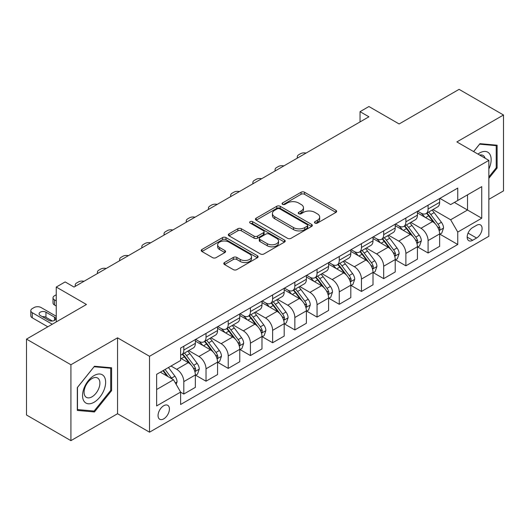 <?xml version="1.0" encoding="UTF-8"?>
<svg xmlns="http://www.w3.org/2000/svg" width="530" height="530" viewBox="0 0 530 530"><rect width="100%" height="100%" fill="white"/><g stroke="black" fill="none" stroke-linecap="round" stroke-linejoin="round"><path stroke-width="0.79" d="M314.972 223.077A1.729 0.994 0 0 0 317.41 223.077L335.94 212.384A2.465 1.424 0 0 0 336.663 211.377A2.465 1.424 0 0 0 335.94 210.37L304.551 192.244A2.465 1.424 0 0 0 301.066 192.244L282.536 202.944A1.729 0.994 0 0 0 282.033 203.646A1.729 0.994 0 0 0 282.536 204.355A1.729 0.994 0 0 0 284.974 204.355L287.373 202.97A7.89 4.558 0 0 1 298.536 202.97L301.153 204.481A7.89 4.558 0 0 1 303.465 207.7A7.89 4.558 0 0 1 301.153 210.92L298.754 212.305A1.729 0.994 0 0 0 298.251 213.014A1.729 0.994 0 0 0 298.754 213.716A1.729 0.994 0 0 0 301.192 213.716L303.591 212.331A7.89 4.558 0 0 1 314.754 212.331L317.371 213.842A7.89 4.558 0 0 1 319.683 217.061A7.89 4.558 0 0 1 317.371 220.288L314.972 221.673A1.729 0.994 0 0 0 314.462 222.375A1.729 0.994 0 0 0 314.972 223.077L314.972 221.673M163.737 418.852A8.043 4.644 120 0 0 168.99 411.764A8.043 4.644 120 0 0 167.758 405.324A8.043 4.644 120 0 0 163.737 405.722A8.043 4.644 120 0 0 158.483 412.81A8.043 4.644 120 0 0 159.715 419.25A8.043 4.644 120 0 0 163.737 418.852M224.515 262.522A2.465 1.424 0 0 0 223.792 263.529A2.465 1.424 0 0 0 224.515 264.53L233.319 269.618A2.465 1.424 0 0 0 236.804 269.618L257.381 257.739A2.465 1.424 0 0 0 258.103 256.732A2.465 1.424 0 0 0 257.381 255.725L225.992 237.599A2.465 1.424 0 0 0 222.507 237.599L201.93 249.484A2.465 1.424 0 0 0 201.208 250.491A2.465 1.424 0 0 0 201.93 251.498L212.57 257.64A2.465 1.424 0 0 0 216.054 257.64L224.859 252.552A2.465 1.424 0 0 0 225.581 251.545A2.465 1.424 0 0 0 224.859 250.538L219.586 247.49A6.599 3.809 0 0 1 217.651 244.8A6.599 3.809 0 0 1 221.726 241.282A6.599 3.809 0 0 1 228.914 242.104L249.577 254.036A6.599 3.809 0 0 1 251.511 256.732A6.599 3.809 0 0 1 247.437 260.25A6.599 3.809 0 0 1 240.249 259.422L236.804 257.434A2.465 1.424 0 0 0 233.319 257.434L224.515 262.522L224.515 264.53M488.845 199.359L503.5 190.893L503.5 114.997L459.086 89.351L399.13 123.967L368.926 106.53L360.042 111.664L368.926 116.792L74.021 287.055L65.137 281.92L56.26 287.055L56.26 321.922M70.914 364.746L70.914 440.649L117.547 413.725L117.547 337.822L70.914 364.746L26.5 339.107L86.456 304.485L56.26 287.055M117.547 337.822L149.526 356.286L488.845 160.378L488.845 236.281L149.526 432.188L149.526 356.286M503.5 114.997L456.867 141.921L488.845 160.378M287.551 238.308A2.465 1.424 0 0 0 291.036 238.308L311.613 226.429A2.465 1.424 0 0 0 312.336 225.422A2.465 1.424 0 0 0 311.613 224.415L280.224 206.289A2.465 1.424 0 0 0 276.74 206.289L256.162 218.168A2.465 1.424 0 0 0 255.44 219.175A2.465 1.424 0 0 0 256.162 220.182L287.551 238.308M250.836 223.455A1.729 0.994 0 0 1 252.585 223.693L252.585 221.646L284.497 240.07A2.465 1.424 0 0 1 285.219 241.077A2.465 1.424 0 0 1 284.497 242.084L263.92 253.963A2.465 1.424 0 0 1 260.435 253.963L229.046 235.837L229.046 233.829A2.465 1.424 0 0 0 228.324 234.836A2.465 1.424 0 0 0 229.046 235.837M229.046 233.829L237.851 228.741A2.465 1.424 0 0 1 241.342 228.741L254.069 236.089A2.465 1.424 0 0 0 257.553 236.089L263.397 232.716A2.465 1.424 0 0 0 264.119 231.709A2.465 1.424 0 0 0 263.397 230.702L250.147 223.057A1.729 0.994 0 0 1 249.637 222.348A1.729 0.994 0 0 1 250.703 221.427A1.729 0.994 0 0 1 252.585 221.646M70.914 440.649L26.5 415.003L26.5 339.107M476.583 225.31L472.674 227.562A7.791 4.498 120 0 0 467.586 234.426A7.791 4.498 120 0 0 468.785 240.666A7.791 4.498 120 0 0 472.674 240.282L476.583 238.023A7.791 4.498 120 0 0 481.671 231.16A7.791 4.498 120 0 0 480.478 224.919A7.791 4.498 120 0 0 476.583 225.31M439.9 198.379L450.646 204.587L457.754 200.486L457.754 188.077L180.617 348.077L180.617 360.493L156.628 374.339L156.628 405.927L180.617 392.081L180.617 404.489L457.754 244.489L457.754 232.074L450.646 219.771L432.983 209.569M457.754 200.486L481.737 186.639L481.737 218.227L457.754 232.074M117.547 413.725L149.526 432.188M360.042 111.664L360.042 121.92M454.376 202.433L467.526 210.026L467.526 194.841L481.737 186.639M450.646 219.771L467.526 210.026L481.737 218.227M156.628 389.517L173.509 379.772L160.365 372.186M180.617 392.187L183.811 394.029L183.811 381.62A10.05 5.803 -120 0 0 176.709 369.311L171.018 366.031M183.811 394.029L195.358 387.364L195.358 374.955A10.05 5.803 -120 0 0 188.256 362.646L180.617 358.234M195.623 375.207L206.018 381.209L206.018 368.8A10.05 5.803 -120 0 0 198.916 356.491L188.706 350.602M206.018 381.209L217.565 374.544L217.565 362.129A10.05 5.803 -120 0 0 210.463 349.826L195.358 341.108M217.83 362.387L228.225 368.39L228.225 355.975A10.05 5.803 -120 0 0 221.123 343.672L210.913 337.776M228.225 368.39L239.772 361.718L239.772 349.31A10.05 5.803 -120 0 0 232.67 337L217.565 328.282M240.037 349.568L250.432 355.57L250.432 343.155A10.05 5.803 -120 0 0 243.323 330.846L233.12 324.956M250.432 355.57L261.979 348.899L261.979 336.49A10.05 5.803 -120 0 0 254.877 324.181L239.772 315.463M262.244 336.749L272.639 342.744L272.639 330.336A10.05 5.803 -120 0 0 265.53 318.026L255.327 312.137M272.639 342.744L284.186 336.08L284.186 323.671A10.05 5.803 -120 0 0 277.077 311.362L261.979 302.643M284.451 323.923L294.846 329.925L294.846 317.516A10.05 5.803 -120 0 0 287.737 305.207L277.534 299.317M294.846 329.925L306.393 323.26L306.393 310.845A10.05 5.803 -120 0 0 299.284 298.542L284.186 289.824M306.658 311.103L317.053 317.106L317.053 304.697A10.05 5.803 -120 0 0 309.944 292.388L299.741 286.498M317.053 317.106L328.6 310.441L328.6 298.026A10.05 5.803 -120 0 0 321.491 285.716L306.393 276.998M328.865 298.284L339.26 304.286L339.26 291.871A10.05 5.803 -120 0 0 332.151 279.562L321.948 273.672M339.26 304.286L350.807 297.615L350.807 285.206A10.05 5.803 -120 0 0 343.698 272.897L328.6 264.178M351.072 285.465L361.467 291.46L361.467 279.052A10.05 5.803 -120 0 0 354.358 266.742L344.156 260.853M361.467 291.46L373.014 284.796L373.014 272.387A10.05 5.803 -120 0 0 365.905 260.078L350.807 251.359M373.279 272.639L383.674 278.641L383.674 266.232A10.05 5.803 -120 0 0 376.565 253.923L366.363 248.033M383.674 278.641L395.221 271.976L395.221 259.561A10.05 5.803 -120 0 0 388.112 247.258L373.014 238.54M395.486 259.819L405.881 265.822L405.881 253.413A10.05 5.803 -120 0 0 398.772 241.104L388.569 235.214M405.881 265.822L417.428 259.157L417.428 246.742A10.05 5.803 -120 0 0 410.319 234.432L395.221 225.714M417.693 247L428.088 253.002L428.088 240.587A10.05 5.803 -120 0 0 420.979 228.284L410.776 222.388M428.088 253.002L439.635 246.331L439.635 233.922A10.05 5.803 -120 0 0 432.526 221.613L417.428 212.894M417.693 211.205L420.979 213.1A10.05 5.803 -120 0 0 426.007 213.597A10.05 5.803 -120 0 0 428.088 208.999L428.088 205.203M395.486 224.024L398.772 225.919A10.05 5.803 -120 0 0 403.8 226.423A10.05 5.803 -120 0 0 405.881 221.818L405.881 218.022M373.279 236.844L376.565 238.745A10.05 5.803 -120 0 0 381.593 239.242A10.05 5.803 -120 0 0 383.674 234.638L383.674 230.841M351.072 249.663L354.358 251.565A10.05 5.803 -120 0 0 359.386 252.061A10.05 5.803 -120 0 0 361.467 247.464L361.467 243.667M328.865 262.489L332.151 264.384A10.05 5.803 -120 0 0 337.179 264.881A10.05 5.803 -120 0 0 339.26 260.283L339.26 256.487M306.658 275.308L309.944 277.203A10.05 5.803 -120 0 0 314.972 277.7A10.05 5.803 -120 0 0 317.053 273.102L317.053 269.306M284.451 288.128L287.737 290.029A10.05 5.803 -120 0 0 292.765 290.526A10.05 5.803 -120 0 0 294.846 285.922L294.846 282.126M262.244 300.947L265.53 302.849A10.05 5.803 -120 0 0 270.558 303.345A10.05 5.803 -120 0 0 272.639 298.748L272.639 294.952M240.037 313.773L243.323 315.668A10.05 5.803 -120 0 0 248.351 316.165A10.05 5.803 -120 0 0 250.432 311.567L250.432 307.771M217.83 326.593L221.123 328.487A10.05 5.803 -120 0 0 226.144 328.984A10.05 5.803 -120 0 0 228.225 324.386L228.225 320.59M195.623 339.412L198.916 341.307A10.05 5.803 -120 0 0 203.937 341.81A10.05 5.803 -120 0 0 206.018 337.206L206.018 333.41M439.9 234.18L457.754 244.489M426.007 213.597L437.555 206.932A10.05 5.803 -120 0 0 439.635 202.334L439.635 198.538M403.8 226.423L415.348 219.751A10.05 5.803 -120 0 0 417.428 215.153L417.428 211.357M381.593 239.242L393.141 232.571A10.05 5.803 -120 0 0 395.221 227.973L395.221 224.177M359.386 252.061L370.934 245.397A10.05 5.803 -120 0 0 373.014 240.792L373.014 236.996M337.179 264.881L348.727 258.216A10.05 5.803 -120 0 0 350.807 253.612L350.807 249.822M314.972 277.7L326.52 271.035A10.05 5.803 -120 0 0 328.6 266.438L328.6 262.642M292.765 290.526L304.313 283.855A10.05 5.803 -120 0 0 306.393 279.257L306.393 275.461M270.558 303.345L282.106 296.681A10.05 5.803 -120 0 0 284.186 292.076L284.186 288.28M248.351 316.165L259.899 309.5A10.05 5.803 -120 0 0 261.979 304.896L261.979 301.106M226.144 328.984L237.692 322.32A10.05 5.803 -120 0 0 239.772 317.722L239.772 313.926M203.937 341.81L215.485 335.139A10.05 5.803 -120 0 0 217.565 330.541L217.565 326.745M180.617 355.034A10.05 5.803 -120 0 0 181.73 354.63L193.278 347.965A10.05 5.803 -120 0 0 195.358 343.36L195.358 339.564M181.73 354.63A10.05 5.803 -120 0 0 183.811 350.025L183.811 346.236M173.509 379.772L180.617 392.081M488.845 178.345L497.107 168.07L497.107 145.207L479.961 143.676L473.608 151.58M77.307 410.432L94.453 411.962L111.598 390.636L111.598 367.78L94.453 366.25L77.307 387.576L77.307 410.432M496.219 167.553L497.107 168.07M110.71 390.126L111.598 390.636M92.644 410.916L94.453 411.962M315.661 223.322L317.371 222.335A7.89 4.558 0 0 0 319.683 219.115L319.683 217.061M303.465 207.7L303.465 209.754A7.89 4.558 0 0 1 301.153 212.974L299.443 213.961M335.907 212.404L304.551 194.298A2.465 1.424 0 0 0 301.066 194.298L283.225 204.6M311.58 226.442L280.224 208.343A2.465 1.424 0 0 0 276.74 208.343L256.195 220.202M307.254 226.124A1.729 0.994 0 0 0 307.758 225.422A1.729 0.994 0 0 0 307.254 224.713L279.701 208.807A1.729 0.994 0 0 0 277.263 208.807L274.732 210.271A7.89 4.558 0 0 0 272.42 213.491A7.89 4.558 0 0 0 274.732 216.71L293.567 227.582A7.89 4.558 0 0 0 304.724 227.582L307.254 226.124L307.254 228.178A1.729 0.994 0 0 0 307.758 227.469L307.758 225.422M272.42 213.491L272.42 215.544A7.89 4.558 0 0 0 274.732 218.764L274.732 216.71M307.254 228.178L304.724 229.636A7.89 4.558 0 0 1 293.567 229.636L274.732 218.764M229.079 235.857L237.851 230.795L237.851 228.741M264.119 231.709L264.119 233.763A2.465 1.424 0 0 1 263.397 234.77L257.553 238.142A2.465 1.424 0 0 1 254.069 238.142L241.342 230.795A2.465 1.424 0 0 0 237.851 230.795M252.585 223.693L284.464 242.104M267.279 243.72A6.599 3.809 0 0 0 274.467 244.542A6.599 3.809 0 0 0 278.541 241.024A6.599 3.809 0 0 0 276.607 238.334L269.326 234.127A2.465 1.424 0 0 0 265.841 234.127L259.998 237.5A2.465 1.424 0 0 0 259.276 238.507A2.465 1.424 0 0 0 259.998 239.514L267.279 243.72L267.279 245.768A6.599 3.809 0 0 0 274.467 246.596A6.599 3.809 0 0 0 278.541 243.078L278.541 241.024M259.276 238.507L259.276 240.56A2.465 1.424 0 0 0 259.998 241.567L259.998 239.514M267.279 245.768L259.998 241.567M251.511 256.732L251.511 258.779A6.599 3.809 0 0 1 247.437 262.304A6.599 3.809 0 0 1 240.249 261.476L236.804 259.488A2.465 1.424 0 0 0 233.319 259.488L224.541 264.549M217.651 244.8L217.651 246.854A6.599 3.809 0 0 0 219.586 249.544L219.586 247.49M224.826 252.571L219.586 249.544M257.348 257.759L225.992 239.653A2.465 1.424 0 0 0 222.507 239.653L201.963 251.511M439.635 234.333L441.768 233.101L443.544 227.973A6.658 3.842 -120 0 0 441.417 222.302L434.156 212.616A19.219 11.097 -120 0 0 432.063 210.105M424.841 217.174A19.219 11.097 -120 0 0 420.906 213.06M439.025 230.252L439.801 229.417L439.946 228.258A6.658 3.842 -120 0 0 438.038 224.25L430.784 214.564A19.219 11.097 -120 0 0 428.684 212.053M426.895 213.086A15.953 9.209 60 0 1 429.519 216.061L435.66 224.263M426.551 213.279A19.219 11.097 60 0 1 428.651 215.796L433.474 222.236M306.042 153.097A5.022 2.902 -0 0 0 300.53 153.713L298.754 154.74A5.022 2.902 -0 0 0 297.284 156.794A5.022 2.902 -0 0 0 297.681 157.927M417.428 247.152L419.561 245.92L421.337 240.792A6.658 3.842 -120 0 0 419.21 235.128L411.949 225.435A19.219 11.097 -120 0 0 409.856 222.925M402.634 230A19.219 11.097 -120 0 0 398.699 225.879M416.818 243.078L417.594 242.236L417.739 241.077A6.658 3.842 -120 0 0 415.831 237.076L408.577 227.383A19.219 11.097 -120 0 0 406.477 224.872M404.688 225.906A15.953 9.209 60 0 1 407.312 228.881L413.453 237.082M404.344 226.105A19.219 11.097 60 0 1 406.444 228.615L411.267 235.055M283.835 165.916A5.022 2.902 -0 0 0 278.323 166.533L276.547 167.559A5.022 2.902 -0 0 0 275.077 169.613A5.022 2.902 -0 0 0 275.474 170.746M395.221 259.972L397.354 258.746L399.13 253.612A6.658 3.842 -120 0 0 397.003 247.947L389.742 238.255A19.219 11.097 -120 0 0 387.649 235.744M380.427 242.819A19.219 11.097 -120 0 0 376.492 238.699M394.611 255.897L395.387 255.062L395.532 253.897A6.658 3.842 -120 0 0 393.624 249.895L386.37 240.203A19.219 11.097 -120 0 0 384.27 237.692M382.481 238.725A15.953 9.209 60 0 1 385.105 241.7L391.246 249.902M382.137 238.924A19.219 11.097 60 0 1 384.237 241.435L389.06 247.874M261.628 178.736A5.022 2.902 -0 0 0 256.116 179.359L254.34 180.385A5.022 2.902 -0 0 0 252.87 182.433A5.022 2.902 -0 0 0 253.267 183.565M373.014 272.798L375.147 271.565L376.923 266.438A6.658 3.842 -120 0 0 374.796 260.767L367.535 251.074A19.219 11.097 -120 0 0 365.442 248.563M358.22 255.639A19.219 11.097 -120 0 0 354.285 251.518M372.404 268.717L373.18 267.882L373.325 266.723A6.658 3.842 -120 0 0 371.424 262.714L364.163 253.029A19.219 11.097 -120 0 0 362.063 250.511M360.274 251.545A15.953 9.209 60 0 1 362.898 254.526L369.039 262.721M359.936 251.743A19.219 11.097 60 0 1 362.03 254.254L366.859 260.7M239.421 191.555A5.022 2.902 -0 0 0 233.909 192.178L232.133 193.205A5.022 2.902 -0 0 0 230.663 195.252A5.022 2.902 -0 0 0 231.06 196.385M350.807 285.617L352.94 284.385L354.716 279.257A6.658 3.842 -120 0 0 352.589 273.586L345.328 263.9A19.219 11.097 -120 0 0 343.235 261.383M336.013 268.458A19.219 11.097 -120 0 0 332.078 264.344M350.197 281.536L350.973 280.701L351.118 279.542A6.658 3.842 -120 0 0 349.217 275.534L341.956 265.848A19.219 11.097 -120 0 0 339.856 263.337M338.067 264.364A15.953 9.209 60 0 1 340.691 267.345L346.832 275.547M337.729 264.563A19.219 11.097 60 0 1 339.823 267.08L344.652 273.52M217.22 204.381A5.022 2.902 -0 0 0 211.702 204.997L209.926 206.024A5.022 2.902 -0 0 0 208.456 208.078A5.022 2.902 -0 0 0 208.853 209.204M488.845 168.997A16.331 9.427 120 0 0 489.607 153.892A16.331 9.427 120 0 0 477.947 154.091M485.102 158.225A11.183 6.453 120 0 0 484.347 156.602A11.183 6.453 120 0 0 483.095 155.436A11.183 6.453 120 0 0 479.67 155.085M479.57 144.16L496.219 145.664L496.219 167.811L488.845 176.987M495.113 145.028L496.219 145.664M473.641 151.607L479.604 144.18M94.095 375.565A16.331 9.427 120 0 0 82.547 395.565A16.331 9.427 120 0 0 94.095 402.237A16.331 9.427 120 0 0 105.642 382.236A16.331 9.427 120 0 0 94.095 375.565M91.995 378.559A11.183 6.453 120 0 0 84.694 388.41A11.183 6.453 120 0 0 86.403 397.367A11.183 6.453 120 0 0 91.995 396.818A11.183 6.453 120 0 0 99.295 386.966A11.183 6.453 120 0 0 97.586 378.003A11.183 6.453 120 0 0 91.995 378.559M110.71 390.385L94.095 411.048L77.486 409.564L77.486 387.417L94.095 366.753L110.71 368.237L110.71 390.385M109.604 367.601L110.71 368.237M328.6 298.436L330.733 297.204L332.509 292.076A6.658 3.842 -120 0 0 330.382 286.405L323.121 276.72A19.219 11.097 -120 0 0 321.028 274.209M313.806 281.284A19.219 11.097 -120 0 0 309.871 277.163M327.99 294.362L328.766 293.521L328.911 292.361A6.658 3.842 -120 0 0 327.01 288.36L319.749 278.667A19.219 11.097 -120 0 0 317.649 276.156M315.86 277.19A15.953 9.209 60 0 1 318.484 280.165L324.625 288.366M315.522 277.389A19.219 11.097 60 0 1 317.616 279.9L322.445 286.339M195.013 217.201A5.022 2.902 -0 0 0 189.495 217.817L187.719 218.844A5.022 2.902 -0 0 0 186.249 220.897A5.022 2.902 -0 0 0 186.646 222.03M306.393 311.256L308.526 310.03L310.302 304.896A6.658 3.842 -120 0 0 308.175 299.231L300.914 289.539A19.219 11.097 -120 0 0 298.821 287.028M291.599 294.104A19.219 11.097 -120 0 0 287.664 289.983M305.784 307.181L306.559 306.347L306.704 305.181A6.658 3.842 -120 0 0 304.803 301.179L297.542 291.487A19.219 11.097 -120 0 0 295.442 288.976M293.653 290.009A15.953 9.209 60 0 1 296.277 292.984L302.418 301.186M293.315 290.208A19.219 11.097 60 0 1 295.409 292.719L300.238 299.159M172.806 230.02A5.022 2.902 -0 0 0 167.288 230.643L165.512 231.663A5.022 2.902 -0 0 0 164.042 233.717A5.022 2.902 -0 0 0 164.439 234.85M284.186 324.082L286.319 322.849L288.095 317.722A6.658 3.842 -120 0 0 285.968 312.051L278.714 302.358A19.219 11.097 -120 0 0 276.614 299.848M269.392 306.923A19.219 11.097 -120 0 0 265.457 302.802M283.583 320.001L284.352 319.166L284.497 318.007A6.658 3.842 -120 0 0 282.596 313.998L275.335 304.306A19.219 11.097 -120 0 0 273.235 301.795M271.453 302.829A15.953 9.209 60 0 1 274.07 305.81L280.211 314.005M271.108 303.027A19.219 11.097 60 0 1 273.202 305.538L278.031 311.985M150.599 242.839A5.022 2.902 -0 0 0 145.081 243.462L143.305 244.489A5.022 2.902 -0 0 0 141.835 246.536A5.022 2.902 -0 0 0 142.232 247.669M261.979 336.901L264.112 335.669L265.888 330.541A6.658 3.842 -120 0 0 263.761 324.87L256.507 315.184A19.219 11.097 -120 0 0 254.407 312.667M247.185 319.742A19.219 11.097 -120 0 0 243.25 315.628M261.376 332.82L262.145 331.985L262.29 330.826A6.658 3.842 -120 0 0 260.389 326.818L253.128 317.132A19.219 11.097 -120 0 0 251.035 314.621M249.246 315.648A15.953 9.209 60 0 1 251.863 318.629L258.004 326.831M248.901 315.847A19.219 11.097 60 0 1 250.995 318.358L255.824 324.804M128.393 255.665A5.022 2.902 -0 0 0 122.874 256.281L121.098 257.308A5.022 2.902 -0 0 0 119.628 259.362A5.022 2.902 -0 0 0 120.025 260.488M239.772 349.72L241.905 348.488L243.681 343.36A6.658 3.842 -120 0 0 241.554 337.69L234.3 328.004A19.219 11.097 -120 0 0 232.2 325.493M224.978 332.562A19.219 11.097 -120 0 0 221.043 328.448M239.169 345.646L239.938 344.805L240.083 343.645A6.658 3.842 -120 0 0 238.182 339.644L230.921 329.952A19.219 11.097 -120 0 0 228.827 327.441M227.039 328.474A15.953 9.209 60 0 1 229.656 331.449L235.797 339.65M226.694 328.673A19.219 11.097 60 0 1 228.788 331.184L233.617 337.623M106.185 268.485A5.022 2.902 -0 0 0 100.674 269.101L98.891 270.128A5.022 2.902 -0 0 0 97.421 272.181A5.022 2.902 -0 0 0 97.818 273.314M217.565 362.54L219.698 361.314L221.474 356.18A6.658 3.842 -120 0 0 219.347 350.516L212.093 340.823A19.219 11.097 -120 0 0 209.993 338.312M202.771 345.388A19.219 11.097 -120 0 0 198.843 341.267M216.962 358.466L217.737 357.631L217.883 356.465A6.658 3.842 -120 0 0 215.975 352.463L208.714 342.771A19.219 11.097 -120 0 0 206.62 340.26M204.832 341.293A15.953 9.209 60 0 1 207.449 344.268L213.59 352.47M204.487 341.492A19.219 11.097 60 0 1 206.581 344.003L211.41 350.443M83.978 281.304A5.022 2.902 -0 0 0 78.466 281.927L76.684 282.947A5.022 2.902 -0 0 0 75.214 285.001A5.022 2.902 -0 0 0 75.611 286.134M195.358 375.366L197.491 374.134L199.267 369.006A6.658 3.842 -120 0 0 197.14 363.335L189.886 353.642A19.219 11.097 -120 0 0 187.786 351.132M56.26 300.901L54.477 299.874L54.477 305.002A5.022 2.902 180 0 1 53.007 302.948L53.007 297.82A5.022 2.902 -0 0 0 54.477 299.874M56.26 306.029L54.477 305.002M194.755 371.285L195.53 370.45L195.676 369.284A6.658 3.842 -120 0 0 193.768 365.283L186.507 355.59A19.219 11.097 -120 0 0 184.413 353.079M182.625 354.113A15.953 9.209 60 0 1 185.242 357.094L191.383 365.289M182.28 354.312A19.219 11.097 60 0 1 184.374 356.822L189.203 363.269M56.26 294.746L54.477 295.773A5.022 2.902 -0 0 0 53.007 297.82M176.172 384.389L177.06 381.825A6.658 3.842 -120 0 0 174.933 376.154L168.46 367.509M52.258 324.234L32.277 312.693A5.022 2.902 -0 0 1 30.8 310.64A5.022 2.902 -0 0 1 32.277 308.592L34.052 307.566A5.022 2.902 -0 0 1 41.154 307.566L56.26 316.284M47.819 326.798L32.277 317.821A5.022 2.902 180 0 1 30.8 315.774L30.8 310.64M52.39 321.028L45.951 317.311A4.021 2.319 -0 0 0 42.36 316.668M172.164 378.996A6.658 3.842 -120 0 0 171.561 378.102L165.082 369.456M163.412 370.417L168.07 376.631M162.948 370.689L166.897 375.955M40.267 315.463L48.793 320.385A4.021 2.319 -0 0 0 53.179 320.889A4.021 2.319 -0 0 0 55.657 318.749A4.021 2.319 -0 0 0 54.477 317.106L45.951 312.183A4.021 2.319 -0 0 0 41.572 311.68A4.021 2.319 -0 0 0 39.087 313.82A4.021 2.319 -0 0 0 40.267 315.463M176.709 369.311L188.256 362.646M198.916 356.491L210.463 349.826M221.123 343.672L232.67 337M243.323 330.846L254.877 324.181M265.53 318.026L277.077 311.362M287.737 305.207L299.284 298.542M309.944 292.388L321.491 285.716M332.151 279.562L343.698 272.897M354.358 266.742L365.905 260.078M376.565 253.923L388.112 247.258M398.772 241.104L410.319 234.432M420.979 228.284L432.526 221.613M428.088 208.999L439.635 202.334M428.088 240.587L439.635 233.922M405.881 253.413L417.428 246.742M405.881 221.818L417.428 215.153M383.674 266.232L395.221 259.561M383.674 234.638L395.221 227.973M361.467 279.052L373.014 272.387M361.467 247.464L373.014 240.792M339.26 291.871L350.807 285.206M339.26 260.283L350.807 253.612M317.053 304.697L328.6 298.026M317.053 273.102L328.6 266.438M294.846 317.516L306.393 310.845M294.846 285.922L306.393 279.257M272.639 330.336L284.186 323.671M272.639 298.748L284.186 292.076M250.432 343.155L261.979 336.49M250.432 311.567L261.979 304.896M228.225 355.975L239.772 349.31M228.225 324.386L239.772 317.722M206.018 368.8L217.565 362.129M206.018 337.206L217.565 330.541M183.811 381.62L195.358 374.955M183.811 350.025L195.358 343.36M468.069 233.107L476.583 238.023M467.168 237.102L472.674 240.282M317.371 222.335L317.371 220.288M298.754 213.716L298.754 212.305M301.153 212.974L301.153 210.92M282.536 204.355L282.536 202.944M301.066 194.298L301.066 192.244M304.551 194.298L304.551 192.244M335.94 212.384L335.94 210.37M256.162 220.182L256.162 218.168M276.74 208.343L276.74 206.289M280.224 208.343L280.224 206.289M311.613 226.429L311.613 224.415M293.567 229.636L293.567 227.582M304.724 229.636L304.724 227.582M241.342 230.795L241.342 228.741M254.069 238.142L254.069 236.089M257.553 238.142L257.553 236.089M263.397 234.77L263.397 232.716M284.497 242.084L284.497 240.07M233.319 259.488L233.319 257.434M236.804 259.488L236.804 257.434M240.249 261.476L240.249 259.422M224.859 252.552L224.859 250.538M201.93 251.498L201.93 249.484M222.507 239.653L222.507 237.599M225.992 239.653L225.992 237.599M257.381 257.739L257.381 255.725M439.138 230.623L443.497 228.099M430.784 214.564L434.156 212.616M425.55 217.585L428.651 215.796M438.038 224.25L441.417 222.302M437.515 226.853L439.946 228.258M416.931 243.442L421.29 240.925M408.577 227.383L411.949 225.435M403.343 230.404L406.444 228.615M415.831 237.076L419.21 235.128M415.308 239.673L417.739 241.077M394.724 256.262L399.083 253.744M386.37 240.203L389.742 238.255M381.136 243.224L384.237 241.435M393.624 249.895L397.003 247.947M393.101 252.492L395.532 253.897M372.517 269.081L376.876 266.563M364.163 253.029L367.535 251.074M358.929 256.05L362.03 254.254M371.424 262.714L374.796 260.767M370.894 265.318L373.325 266.723M350.31 281.9L354.669 279.383M341.956 265.848L345.328 263.9M336.722 268.869L339.823 267.08M349.217 275.534L352.589 273.586M348.687 278.137L351.118 279.542M328.103 294.726L332.462 292.209M319.749 278.667L323.121 276.72M314.515 281.688L317.616 279.9M327.01 288.36L330.382 286.405M326.48 290.957L328.911 292.361M305.896 307.546L310.255 305.028M297.542 291.487L300.914 289.539M292.308 294.508L295.409 292.719M304.803 301.179L308.175 299.231M304.273 303.776L306.704 305.181M283.689 320.365L288.048 317.848M275.335 304.306L278.714 302.358M270.101 307.334L273.202 305.538M282.596 313.998L285.968 312.051M282.066 316.595L284.497 318.007M261.482 333.185L265.841 330.667M253.128 317.132L256.507 315.184M247.894 320.153L250.995 318.358M260.389 326.818L263.761 324.87M259.859 329.421L262.29 330.826M239.275 346.01L243.634 343.493M230.921 329.952L234.3 328.004M225.687 332.973L228.788 331.184M238.182 339.644L241.554 337.69M237.652 342.241L240.083 343.645M217.068 358.83L221.427 356.312M208.714 342.771L212.093 340.823M203.48 345.792L206.581 344.003M215.975 352.463L219.347 350.516M215.445 355.06L217.883 356.465M194.861 371.649L199.227 369.132M186.507 355.59L189.886 353.642M181.273 358.618L184.374 356.822M193.768 365.283L197.14 363.335M193.238 367.88L195.676 369.284M32.277 312.693L32.277 317.821M175.331 382.925L177.02 381.951M171.561 378.102L174.933 376.154M45.951 317.311L45.951 312.183M54.477 320.385L54.477 317.106M297.284 156.794L297.284 158.152M275.077 169.613L275.077 170.971M252.87 182.433L252.87 183.797M230.663 195.252L230.663 196.617M208.456 208.078L208.456 209.436M186.249 220.897L186.249 222.256M164.042 233.717L164.042 235.081M141.835 246.536L141.835 247.901M119.628 259.362L119.628 260.72M97.421 272.181L97.421 273.54M75.214 285.001L75.214 286.366"/></g></svg>
